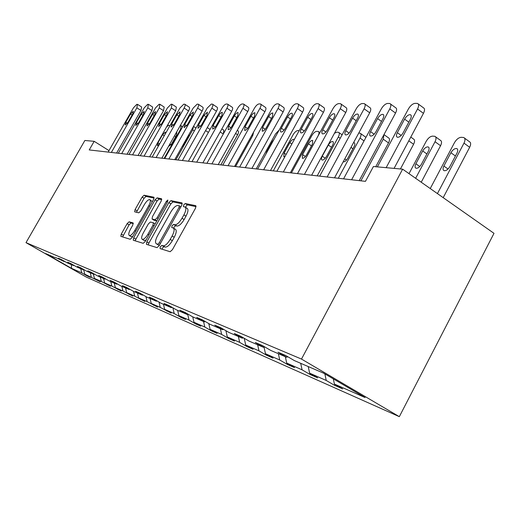 <?xml version="1.0" encoding="UTF-8"?>
<svg xmlns="http://www.w3.org/2000/svg" width="520" height="520" viewBox="0 0 520 520"><rect width="100%" height="100%" fill="white"/><g stroke="black" fill="none" stroke-linecap="round" stroke-linejoin="round"><path stroke-width="0.78" d="M160.303 246.799L160.043 248.58L170.138 251.726L172.4 249.711L195.526 208.169L195.852 205.692L185.224 203.535L183.671 204.964L183.43 206.661L185.003 207.012C186.44 208.019 186.076 210.639 183.905 214.858L182.006 218.257C179.361 222.619 176.982 224.783 174.876 224.75L173.563 224.419L172.016 225.83L171.769 227.565L173.251 227.962C174.701 229.014 174.323 231.692 172.12 235.995L170.209 239.415C167.55 243.789 165.185 245.921 163.118 245.804L161.837 245.414L160.303 246.799M173.569 228.156L175.357 229.249C176.813 230.302 176.436 232.98 174.239 237.283L172.334 240.702C169.676 245.069 167.31 247.195 165.237 247.078L163.95 246.688L162.416 248.066L161.987 249.184M196.112 206.635L187.304 204.834L185.361 207.233L187.089 208.312C188.533 209.326 188.175 211.946 186.011 216.164L184.119 219.557L182.006 218.257M184.119 219.557C181.467 223.919 179.088 226.077 176.975 226.037L175.656 225.706L174.109 227.11L173.693 228.228M129.084 221.812L127.134 223.659L121.264 234.065L120.848 236.359L130.221 239.285L132.23 237.419L153.582 199.478L153.959 197.223L144.092 195.221L142.129 197.1L135.077 209.586L134.68 211.822L138.788 212.83L140.77 210.951L144.313 204.672C146.445 201.188 148.272 199.511 149.799 199.635C150.82 200.389 150.475 202.397 148.766 205.667L134.745 230.581C132.62 234.046 130.819 235.703 129.331 235.541C128.31 234.734 128.674 232.661 130.416 229.333L132.737 225.212L133.14 222.917L129.084 221.812L131.04 222.995L129.09 224.835L122.603 236.906M301.49 359.073L402.636 169.162L373.418 166.524L365.463 181.344L89.226 149.935L94.178 141.323L84.864 140.478L26 242.645L301.49 359.073L399.328 416.663L86.359 277.101L26 242.645M146.816 241.878L146.425 244.335L157.001 247.631L159.178 245.661L181.727 205.309L182.072 202.904L170.944 200.649L168.818 202.638L146.816 241.878L148.87 243.113L148.245 244.9M143.208 243.328L133.256 240.227L133.66 237.855L155.077 199.784L157.125 197.853L161.577 198.764L161.207 201.058L152.438 216.665L152.061 219.011L155.025 219.758L157.118 217.815L166.328 201.396L167.843 200.025L167.589 201.656L145.294 241.417L143.208 243.328M55.705 257.569L64.201 261.56L58.383 258.226L61.308 259.48L67.165 262.834L73.619 265.61L67.672 262.204L70.752 263.523L76.745 266.955L83.544 269.88L77.461 266.389L80.704 267.781L86.834 271.297L94.01 274.385L87.783 270.81L91.215 272.279L97.487 275.88L105.073 279.142L98.696 275.483L102.323 277.036L108.752 280.722L116.773 284.18L110.247 280.423L114.088 282.067L120.673 285.851L129.181 289.517L122.486 285.662L126.568 287.411L133.315 291.291L142.35 295.178L135.486 291.226L139.828 293.079L146.744 297.07L156.358 301.21L149.318 297.141L153.94 299.124L161.037 303.225L171.288 307.632L164.06 303.453L168.994 305.565L176.286 309.784L187.239 314.496L179.81 310.193L185.088 312.449L192.582 316.791L204.308 321.841L196.671 317.408L202.332 319.833L210.035 324.305L222.625 329.719L214.773 325.15L220.857 327.756L228.781 332.371L242.333 338.195L234.247 333.489L240.806 336.291L248.963 341.055L263.588 347.347L255.261 342.478L262.353 345.514L270.757 350.428L286.592 357.24L278.005 352.209L285.695 355.505L294.365 360.588L323.642 373.185L365.085 397.56L334.399 384.053L342.713 388.928L334.471 385.281L326.242 380.465L309.621 373.146L317.694 377.865L310.083 374.504L302.081 369.831L286.709 363.064L294.554 367.64L287.502 364.52L279.728 359.99L265.467 353.71L273.097 358.156L266.546 355.257L258.98 350.857L245.713 345.02L253.136 349.329L247.033 346.632L239.668 342.362L227.299 336.915L234.533 341.107L228.826 338.585L221.656 334.432L210.093 329.342L217.139 333.418L211.803 331.058L204.815 327.022L193.98 322.25L200.85 326.216L195.845 324.006L189.026 320.073L178.854 315.594L185.556 319.462L180.856 317.382L174.207 313.547L164.638 309.335L171.178 313.105L160.258 307.411L151.242 303.44L157.631 307.112L147.115 301.626L138.606 297.875L144.84 301.464L134.7 296.159L126.659 292.617L132.756 296.12L122.967 290.992L115.349 287.644L121.309 291.057L111.852 286.104L104.624 282.925L110.461 286.26L101.309 281.463L94.445 278.44L100.159 281.71L84.773 274.183L90.363 277.381L87.321 276.036L81.77 272.864L71.513 268.346L45.611 253.558L55.25 257.706M83.707 269.828L84.773 274.183M90.246 272.766L91.292 277.056M64.681 261.411L64.201 261.56M93.398 274.118L94.445 278.44M100.243 277.062L101.309 281.463M74.126 265.454L73.619 265.61M103.558 278.493L104.624 282.925M110.767 281.593L111.852 286.104M84.078 269.718L83.544 269.88M114.257 283.094L115.349 287.644M121.862 286.364L122.967 290.992M94.581 274.209L94.01 274.385M125.548 287.95L126.659 292.617M133.575 291.408L134.7 296.159M105.671 278.954L105.073 279.142M137.469 293.079L138.606 297.875M145.931 296.601L147.115 301.626M117.409 283.978L116.773 284.18M150.085 298.512L151.242 303.44M159.01 302.048L160.258 307.411M129.857 289.302L129.181 289.517M163.456 304.265L164.638 309.335M172.881 307.808L174.207 313.547M143.065 294.95L142.35 295.178M177.651 310.369L178.854 315.594M187.714 314.334L189.026 320.073M157.125 300.963L156.358 301.21M192.744 316.862L193.98 322.25M203.567 321.516L204.815 327.022M172.107 307.365L171.288 307.632M208.786 323.577L210.093 329.342M220.383 328.757L221.656 334.432M188.11 314.204L187.239 314.496M225.908 330.694L227.299 336.915M238.368 336.492L239.668 342.362M205.25 321.522L204.308 321.841M244.225 338.286L245.713 345.02M257.647 344.786L258.98 350.857M223.639 329.375L222.625 329.719M264.043 347.185L265.467 353.71M278.369 353.704L279.728 359.99M243.425 337.818L242.333 338.195M285.344 356.7L286.709 363.064M300.697 363.311L302.081 369.831M264.771 346.931L263.588 347.347M308.224 366.548L309.621 373.146M324.87 373.906L326.242 380.465M287.872 356.779L286.592 357.24M333.32 378.879L334.399 384.053M402.636 169.162L494 233.331L399.328 416.663M108.979 150.599L94.178 141.323M80.743 268.678L81.77 272.864M71.513 268.346L71.383 264.647M334.951 384.378L334.471 385.281M310.518 373.672L310.083 374.504M287.911 363.766L287.502 364.52M266.916 354.562L266.546 355.257M247.383 345.988L247.033 346.632M229.151 337.987L228.826 338.585M212.102 330.506L211.803 331.058M196.125 323.492L195.845 324.006M181.116 316.901L180.856 317.382M166.998 310.694L166.751 311.142M153.686 304.844L153.452 305.266M141.115 299.319L140.894 299.715M129.227 294.093L129.019 294.469M117.969 289.146L117.767 289.497M107.283 284.447L107.101 284.778M182.306 203.814L172.978 201.916L170.846 203.892L148.87 243.113M157.755 244.179L159.276 242.801L179.017 207.48L179.257 205.797L177.84 205.498C175.773 205.543 173.453 207.681 170.885 211.913L157.521 235.794C155.331 240.025 154.941 242.678 156.332 243.737L159.445 245.193M158.145 244.829L156.435 243.776M159.387 245.297L158.529 245.031M161.772 199.628L159.107 199.089L157.06 201.013L135.044 240.786M153.959 220.155L156.787 220.928M143.305 232.921C141.518 236.353 141.173 238.498 142.266 239.343C143.839 239.519 145.717 237.822 147.901 234.247L152.984 225.18L153.368 222.8L150.41 222.027L148.343 223.951L143.305 232.921M144.092 240.435L146.016 240.13M133.341 223.619L131.04 222.995M131.131 236.619L132.802 236.392M152.328 201.708L150.02 199.771M154.141 198.075L146.029 196.417L144.06 198.296L136.441 212.258M443.203 197.652L469.657 147.297C471.042 144.365 470.945 142.493 469.365 141.667L464.529 138.106M430.248 188.552L454.467 142.669C456.45 139.334 458.685 137.547 461.168 137.312L463.723 137.508C465.29 138.327 465.381 140.198 463.99 143.13L437.424 193.596M450.905 152.718L443.872 166.042C442.741 168.435 442.806 169.975 444.074 170.664C446.082 170.937 448.019 169.566 449.891 166.53L456.969 153.095C458.088 150.728 458.016 149.214 456.762 148.551C454.727 148.298 452.777 149.682 450.905 152.718L455.435 156.006M377.357 166.881L408.401 108.96C410.443 105.567 412.653 103.688 415.051 103.344L417.495 103.428C418.977 104.163 418.99 106.022 417.541 108.999L386.159 167.674M394.075 168.389L423.456 113.347L417.541 108.999M404.599 119.106C406.517 116.012 408.441 114.543 410.384 114.706C411.567 115.31 411.58 116.812 410.41 119.216L403.098 132.886C401.18 135.98 399.262 137.43 397.351 137.248C396.156 136.617 396.149 135.09 397.332 132.665L404.599 119.106L408.824 122.174M418.256 103.981L423.384 107.763C424.873 108.517 424.899 110.377 423.456 113.347M421.239 182.228L440.563 145.73C441.916 142.896 441.857 141.095 440.394 140.316L435.598 136.825M409.019 173.641L426.212 141.291C428.129 138.079 430.241 136.363 432.549 136.13L434.896 136.312C436.345 137.078 436.391 138.886 435.032 141.72L415.643 178.289M422.688 150.956L415.876 163.774C414.772 166.082 414.804 167.564 415.974 168.214C417.833 168.461 419.653 167.135 421.447 164.229L428.304 151.307C429.397 149.019 429.364 147.563 428.2 146.933C426.322 146.705 424.489 148.044 422.688 150.956L426.894 153.966M400.433 168.961L413.589 144.274C414.915 141.537 414.895 139.802 413.537 139.061L410.787 137.078M343.558 178.854L381.335 108.849C383.299 105.58 385.392 103.779 387.608 103.441L389.857 103.519C391.222 104.221 391.196 106.009 389.779 108.882L351.604 179.77M359.223 180.635L395.544 113.061L389.779 108.882M377.585 118.599C379.418 115.635 381.231 114.224 383.019 114.367C384.118 114.94 384.091 116.383 382.954 118.703L375.875 131.84C374.043 134.803 372.242 136.201 370.474 136.038C369.375 135.441 369.401 133.972 370.552 131.631L377.585 118.599L381.498 121.407M390.513 104L395.59 107.692C396.962 108.401 396.949 110.195 395.544 113.061M319.677 176.137L356.265 108.739C358.163 105.593 360.139 103.857 362.206 103.538L364.273 103.603C365.534 104.273 365.476 105.995 364.098 108.778L327.132 176.989M334.536 177.827L369.707 112.801L364.098 108.778M352.567 118.131C354.328 115.284 356.038 113.926 357.695 114.049C358.709 114.595 358.657 115.986 357.546 118.228L350.695 130.871C348.933 133.718 347.237 135.064 345.599 134.921C344.578 134.355 344.637 132.945 345.761 130.683L352.567 118.131L356.2 120.712M364.851 104.02L369.856 107.62C371.131 108.297 371.079 110.026 369.707 112.801M375.752 166.732L388.518 142.922C389.812 140.276 389.831 138.593 388.57 137.891L383.962 134.615M383.942 134.641L383.26 139.191L360.893 180.823M369.187 162.097L377.8 146.075M297.505 173.622L332.982 108.641C334.815 105.606 336.694 103.935 338.624 103.623L340.529 103.688C341.699 104.319 341.614 105.983 340.262 108.674L304.434 174.408M311.636 175.227L345.728 112.554L340.262 108.674M329.342 117.695C331.032 114.966 332.651 113.646 334.191 113.757C335.127 114.276 335.056 115.616 333.97 117.787L327.327 129.974C325.637 132.71 324.031 134.011 322.504 133.887C321.562 133.347 321.639 131.989 322.738 129.798L329.342 117.695L332.722 120.075M341.036 104.046L345.969 107.562C347.152 108.206 347.068 109.87 345.728 112.554M358.735 133.081L360.178 133.204C361.348 133.868 361.296 135.486 360.029 138.06L338.306 178.256M360.666 133.542L365.937 137.384M343.161 161.876C344.656 162.038 346.197 160.829 347.782 158.256L354.049 146.666C355.069 144.593 355.115 143.286 354.178 142.747L353.535 142.701M276.881 171.275L311.305 108.55C313.072 105.619 314.86 104.007 316.667 103.708L318.428 103.76C319.521 104.364 319.404 105.97 318.091 108.583L283.335 172.01M290.336 172.803L323.414 112.327L318.091 108.583M307.723 117.292C309.348 114.66 310.875 113.392 312.312 113.484C313.19 113.978 313.092 115.271 312.033 117.377L305.584 129.142C303.959 131.768 302.439 133.029 301.015 132.919C300.144 132.412 300.242 131.092 301.308 128.973L307.723 117.292L310.875 119.49M318.877 104.078L323.733 107.503C324.831 108.115 324.727 109.72 323.414 112.327M334.484 133.224L336.83 132.178L338.553 132.301C339.644 132.938 339.567 134.498 338.325 137.001L317.213 175.858M328.328 145.06L322.27 156.189C321.262 158.223 321.191 159.504 322.069 160.03C323.466 160.192 324.935 159.023 326.469 156.533L332.56 145.327C333.56 143.312 333.625 142.051 332.748 141.537C331.338 141.388 329.862 142.565 328.328 145.06L331.513 147.258M257.634 169.084L291.064 108.466C292.78 105.632 294.483 104.072 296.173 103.779L297.811 103.831C298.825 104.409 298.688 105.963 297.401 108.492L263.659 169.774M270.478 170.547L302.601 112.112L297.401 108.492M287.541 116.916C289.107 114.38 290.563 113.152 291.902 113.23C292.714 113.698 292.604 114.953 291.57 116.994L285.305 128.362C283.738 130.897 282.295 132.113 280.969 132.022C280.15 131.534 280.267 130.26 281.314 128.206L287.541 116.916L290.492 118.95M298.207 104.111L302.985 107.445C304.005 108.03 303.882 109.59 302.601 112.112M291.414 172.926L311.772 135.701C313.397 133.003 315.042 131.553 316.7 131.345L318.305 131.463C319.325 132.067 319.228 133.582 318.012 136.006L297.479 173.615M308.477 143.819L302.588 154.596L302.334 158.314C303.641 158.451 305.038 157.32 306.521 154.915L312.449 144.066L312.689 140.4C311.37 140.27 309.966 141.414 308.477 143.819L311.467 145.867M239.636 167.037L272.129 108.388C273.786 105.645 275.411 104.13 277.004 103.851L278.525 103.903C279.474 104.448 279.318 105.956 278.064 108.413L245.271 167.681M251.914 168.435L283.133 111.91L278.064 108.413M268.658 116.565C270.173 114.114 271.557 112.924 272.812 112.996L272.435 116.636L266.344 127.634C264.836 130.078 263.458 131.261 262.217 131.177L262.606 127.491L268.658 116.565L271.427 118.456M278.882 104.143L283.575 107.4C284.531 107.959 284.388 109.46 283.133 111.91M273.28 170.865L293.092 134.791C294.671 132.178 296.244 130.767 297.811 130.566L299.182 130.637M294.229 139.659L293.865 139.334C292.624 139.224 291.284 140.328 289.848 142.656L284.115 153.101L283.816 156.696L284.993 156.488M222.768 165.12L254.371 108.309C255.983 105.651 257.536 104.189 259.031 103.922L260.455 103.961C261.346 104.487 261.17 105.95 259.942 108.335L228.059 165.724M234.533 166.458L264.888 111.728L259.942 108.335M250.965 116.233C252.428 113.867 253.747 112.716 254.924 112.775L254.501 116.298L248.586 126.952C247.124 129.311 245.811 130.462 244.647 130.39L245.076 126.815L250.965 116.233L253.558 117.995M260.774 104.182L265.382 107.348C266.279 107.887 266.117 109.343 264.888 111.728M256.224 168.922L275.529 133.933L279.162 130.046M274.06 139.302L272.331 141.564L266.747 151.691L265.935 154.031M206.928 163.319L237.692 108.238C239.252 105.664 240.74 104.247 242.158 103.981L243.483 104.02C244.316 104.526 244.127 105.944 242.925 108.264L211.894 163.885M218.212 164.606L247.761 111.553L242.925 108.264M234.338 115.921C235.755 113.633 237.01 112.515 238.121 112.56L237.666 115.986L231.907 126.308C230.49 128.596 229.236 129.708 228.144 129.649L228.605 126.184L234.338 115.921L236.782 117.572M243.769 104.215L248.3 107.309C249.139 107.822 248.957 109.233 247.761 111.553M235.567 166.576L252.739 135.609L253.63 132.028M220.85 164.905L237.608 134.797C238.706 132.678 238.875 131.372 238.114 130.877L237.302 130.332M221.852 128.895L223.828 130.208L223.392 133.835M195.975 128.024L193.492 126.386L192.719 129.896L175.89 159.79M181.825 147.108L183.508 144.95L188.364 136.318L189.15 134.095M192.023 161.623L221.988 108.173C223.509 105.671 224.933 104.292 226.272 104.039L227.513 104.078C228.293 104.566 228.098 105.937 226.922 108.192L196.703 162.156M202.865 162.858L231.641 111.384L226.922 108.192M218.692 115.628C220.064 113.412 221.267 112.327 222.313 112.366L221.826 115.687L216.216 125.703C214.844 127.92 213.649 128.999 212.615 128.947L213.109 125.587L218.692 115.628L220.994 117.176M227.773 104.247L232.219 107.263C233.006 107.757 232.817 109.128 231.641 111.384M177.977 160.03L207.181 108.115L211.296 104.098L212.466 104.13C213.2 104.598 212.986 105.931 211.835 108.134L182.39 160.531M188.403 161.213L216.45 111.234L211.835 108.134M203.938 115.356L207.409 112.184L206.895 115.408L201.428 125.138L197.977 128.291L198.497 125.028L203.938 115.356L206.115 116.805M212.693 104.286L217.061 107.224C217.802 107.698 217.6 109.038 216.45 111.234M164.71 158.522L193.193 108.049L197.151 104.15L198.25 104.182C198.939 104.63 198.725 105.924 197.594 108.069L168.877 158.997M174.753 159.66L202.105 111.085L197.594 108.069M190.008 115.096L193.336 112.008L192.803 115.148L187.467 124.605L184.158 127.666L184.704 124.495L190.008 115.096L192.062 116.454M198.458 104.319L202.748 107.192C203.444 107.647 203.229 108.947 202.105 111.085M152.165 157.092L179.959 107.998L183.768 104.195L184.808 104.228C185.458 104.663 185.231 105.924 184.125 108.017L156.111 157.541M161.85 158.197L188.539 110.948L184.125 108.017M176.826 114.849L180.031 111.846L179.472 114.894L174.272 124.098L171.087 127.082L171.652 123.994L176.826 114.849L178.776 116.129M184.997 104.351L189.208 107.159C189.865 107.595 189.644 108.856 188.539 110.948M140.283 155.74L167.421 107.945L171.1 104.247L171.893 104.241L171.373 107.959L144.02 156.169M149.637 156.806L175.689 110.819L171.373 107.959M164.346 114.615L167.421 111.69L166.849 114.66L161.772 123.617L158.71 126.523L159.289 123.52L164.346 114.615L166.192 115.823M172.25 104.384L176.378 107.127L175.689 110.819M129.012 154.459L155.526 107.894L159.075 104.292L159.828 104.286L159.276 107.906L132.561 154.863M138.053 155.487L163.508 110.689L159.276 107.906M152.503 114.394L155.467 111.54L154.882 114.439L149.916 123.162L146.965 125.996L147.563 123.071L152.503 114.394L154.251 115.538M160.154 104.416L164.216 107.094L163.508 110.689M180.2 125.71L181.181 125.775L180.557 129.298L164.099 158.451M168.474 146.471L171.567 143.982L176.312 135.564L176.819 132.724L176.169 132.853M118.313 153.244L144.228 107.848L147.654 104.331L148.369 104.331L147.784 107.861L121.68 153.627M127.056 154.238L151.931 110.572L147.784 107.861M141.251 114.179L144.112 111.397L143.513 114.224L138.658 122.727L135.811 125.496L136.422 122.642L141.251 114.179L142.916 115.265M148.668 104.448L152.659 107.062L151.931 110.572M165.36 133.79L165.373 132.08L162.565 134.706L157.937 142.876L157.41 145.678L159.517 144.112M169.923 125.723L168.74 125.229L166.706 126.678M108.134 152.087L133.477 107.802L136.786 104.37L137.469 104.37L136.864 107.816L111.338 152.451M116.603 153.049L140.927 110.461L136.864 107.816M130.546 113.984L133.309 111.267L132.698 114.023L127.953 122.317L125.203 125.021L125.82 122.233L130.546 113.984L132.132 115.011M137.748 104.481L141.667 107.035L140.927 110.461M165.237 247.078L163.118 245.804M172.334 240.702L170.209 239.415M174.239 237.283L172.12 235.995M175.656 225.706L173.563 224.419M176.975 226.037L174.876 224.75M186.011 216.164L183.905 214.858M187.304 204.834L185.224 203.535M163.95 246.688L161.837 245.414M170.846 203.892L168.818 202.638M172.978 201.916L170.944 200.649M160.401 243.477L159.276 242.801M180.128 208.169L179.017 207.48M180.882 206.817L179.361 205.875M135.668 239.057L133.66 237.855M157.06 201.013L155.077 199.784M159.107 199.089L157.125 197.853M154.122 220.253L152.1 219.024M156.826 220.857L155.025 219.758M158.171 218.458L157.118 217.815M167.375 202.046L166.328 201.396M148.954 234.884L147.901 234.247M154.037 225.823L152.984 225.18M155.129 223.88L153.478 222.879M135.74 231.179L134.745 230.581M149.754 206.278L148.766 205.667M137.02 210.769L135.077 209.586M144.06 198.296L142.129 197.1M146.029 196.417L144.092 195.221M123.221 235.228L121.264 234.065M129.09 224.835L127.134 223.659M463.99 143.13L469.657 147.297M448.026 169.026L443.872 166.042M397.332 132.665L401.206 135.441M435.032 141.72L440.563 145.73M419.763 166.53L415.876 163.774M408.785 140.829L413.589 144.274M370.552 131.631L374.166 134.199M345.761 130.683L349.141 133.055M383.26 139.191L388.518 142.922M322.738 129.798L325.904 131.995M360.029 138.06L364.046 140.888M352.918 148.752L350.987 147.407M346.496 160.102L344.767 158.912M301.308 128.973L304.278 131.02M338.325 137.001L340.21 138.314M325.286 158.249L322.27 156.189M281.314 128.206L284.102 130.117M305.422 156.52L302.588 154.596M262.606 127.491L265.239 129.272M291.844 144.014L289.848 142.656M286.117 154.447L284.115 153.101M245.076 126.815L247.553 128.486M272.682 141.798L272.331 141.564M267.098 151.924L266.747 151.691M228.605 126.184L230.945 127.745M251.94 135.077L252.739 135.609M235.573 133.432L237.608 134.797M220.149 131.937L223.288 134.024M205.595 130.572L208.397 132.418M192.719 129.896L194.331 130.956M187.753 137.41L187.408 137.183M213.109 125.587L215.319 127.056M198.497 125.028L200.59 126.412M184.704 124.495L186.686 125.801M171.652 123.994L173.537 125.229M159.289 123.52L161.077 124.683M147.563 123.071L149.266 124.176M180.557 129.298L181.025 129.61M175.734 136.597L174.506 135.798M170.957 144.93L169.774 144.163M136.422 122.642L138.041 123.689M164.229 135.785L162.565 134.706M159.608 143.949L157.937 142.876M125.82 122.233L127.374 123.227M180.889 206.811L179.335 205.842M158.424 244.998L156.332 243.737M154.076 220.239L152.061 219.011M144.3 240.565L142.266 239.343M155.129 223.873L153.452 222.853M131.32 236.73L129.331 235.541M457.392 149.013L456.762 148.551M410.384 114.706L410.976 115.135M428.753 147.329L428.2 146.933M383.019 114.367L383.532 114.738M357.695 114.049L358.15 114.367M334.191 113.757L334.588 114.036M354.556 143.013L354.178 142.747M312.312 113.484L312.663 113.731M338.981 132.6L342.121 134.797M333.086 141.765L332.748 141.537M318.689 131.729L319.917 132.581M207.272 127.582L210.067 129.435M181.337 125.873L182.65 126.737"/></g></svg>
